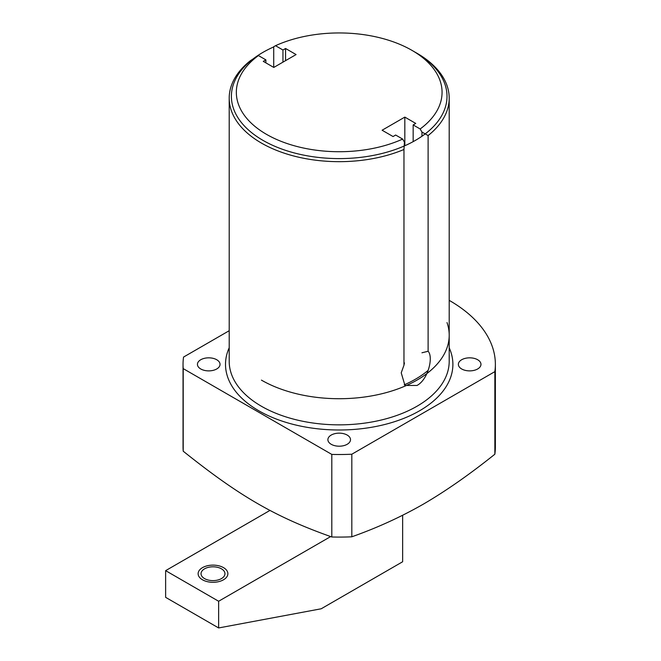 <?xml version="1.0" encoding="UTF-8"?>
<svg xmlns="http://www.w3.org/2000/svg" width="661" height="661" viewBox="0 0 661 661"><rect width="100%" height="100%" fill="white"/><g stroke="black" fill="none" stroke-linecap="round" stroke-linejoin="round"><path stroke-width="0.99" d="M404.449 145.907L404.449 142.156L403.962 149.493A109.999 63.506 180 0 1 289.32 154.765A109.999 63.506 180 0 1 229.202 98.159A109.999 63.506 180 0 1 250.461 60.63L258.434 55.565L265.879 59.862L265.879 62.869M404.449 142.156L402.656 139.074L395.658 135.034L393.047 136.538L382.108 130.225L404.829 117.104L404.829 145.742M258.434 55.565A102.86 59.383 0 0 0 266.358 134.266A102.86 59.383 0 0 0 402.656 139.074M421.949 136.257L421.949 132.06L420.156 128.969A102.86 59.383 0 0 0 411.935 50.343A102.86 59.383 0 0 0 275.513 45.7L282.958 50.005L282.958 62.142M421.949 132.06L428.113 135.555A109.999 63.506 180 0 0 449.199 98.159A109.999 63.506 180 0 0 416.984 53.26L411.935 50.343M273.72 67.397L273.72 46.716L275.513 45.7M265.879 59.862L263.268 61.366L273.786 67.439L296.087 54.566L285.569 48.493L282.958 50.005M420.156 128.969L413.158 124.929L415.761 123.425L404.829 117.104M285.569 48.493L285.569 60.638M421.949 352.784L428.113 351.264C433.657 357.072 428.047 379.736 416.984 385.462L404.953 385.446L401.227 372.837L403.962 365.203L403.962 149.493M404.449 362.889L403.962 365.203M428.113 351.264L428.113 135.555M183.039 364.351A156.17 90.16 0 0 0 183.213 368.623L183.213 451.199A156.17 90.16 0 0 1 183.039 446.935L183.039 364.351A156.17 90.16 0 0 1 183.543 357.072L229.202 330.715M183.213 368.623L331.805 454.413A156.17 90.16 0 0 0 351.817 454.223L494.858 371.639A156.17 90.16 0 0 0 495.37 364.351A156.17 90.16 0 0 0 449.199 300.358M461.675 368.97A11.303 6.527 0 0 0 473.995 370.383A11.303 6.527 0 0 0 480.968 364.351A11.303 6.527 0 0 0 477.663 359.741A11.303 6.527 0 0 0 465.344 358.328A11.303 6.527 0 0 0 458.362 364.351A11.303 6.527 0 0 0 461.675 368.97M331.211 444.291A11.303 6.527 0 0 0 343.53 445.704A11.303 6.527 0 0 0 350.504 439.681A11.303 6.527 0 0 0 347.19 435.062A11.303 6.527 0 0 0 334.879 433.649A11.303 6.527 0 0 0 327.897 439.681A11.303 6.527 0 0 0 331.211 444.291M200.746 368.97A11.303 6.527 0 0 0 213.065 370.383A11.303 6.527 0 0 0 220.039 364.351A11.303 6.527 0 0 0 216.725 359.741A11.303 6.527 0 0 0 204.414 358.328A11.303 6.527 0 0 0 197.432 364.351A11.303 6.527 0 0 0 200.746 368.97M183.213 451.199C239.811 496.469 275.24 516.91 331.805 536.988L331.805 454.413M331.805 536.988A156.17 90.16 0 0 0 351.817 536.798L351.817 454.223M495.37 364.351L495.37 446.935A156.17 90.16 180 0 1 494.858 454.214L494.858 371.639M351.817 536.798C376.993 527.899 400.839 517.018 423.337 504.153C445.853 491.024 469.698 474.375 494.858 454.214M413.158 124.929L413.158 141.644M273.72 46.923A107.801 62.233 0 0 0 231.4 96.366A107.801 62.233 0 0 0 262.979 140.372A107.801 62.233 0 0 0 380.455 153.864A107.801 62.233 0 0 0 447.001 96.366A107.801 62.233 0 0 0 415.43 52.359M428.229 370.3A107.801 62.233 180 0 1 404.243 384.842M447.001 322.568A109.999 63.506 180 0 1 391.254 391.155A109.999 63.506 180 0 1 261.417 380.116M330.657 536.583L218.634 601.254L218.634 627.95L321.196 608.781L402.64 561.759L402.64 515.283M218.634 601.254L165.63 570.65L165.63 597.346L218.634 627.95M269.952 510.424L165.63 570.65M204.546 568.832A11.956 6.907 0 0 0 201.043 573.715A11.956 6.907 0 0 0 208.422 580.094A11.956 6.907 0 0 0 221.46 578.59A11.956 6.907 0 0 0 224.955 573.715A11.956 6.907 0 0 0 217.576 567.336A11.956 6.907 0 0 0 204.546 568.832M202.481 567.642A14.873 8.585 0 0 0 198.126 573.715A14.873 8.585 0 0 0 207.306 581.647A14.873 8.585 0 0 0 223.517 579.78A14.873 8.585 0 0 0 227.871 573.715A14.873 8.585 0 0 0 218.692 565.775A14.873 8.585 0 0 0 202.481 567.642M229.202 98.159L229.202 361.344A109.999 63.506 0 0 0 297.103 420.016A109.999 63.506 0 0 0 416.984 406.251A109.999 63.506 0 0 0 449.199 361.344L449.199 98.159M229.202 347.769A113.692 65.637 0 0 0 282.668 421.305A113.692 65.637 0 0 0 419.595 410.77A113.692 65.637 0 0 0 449.199 347.769"/></g></svg>
